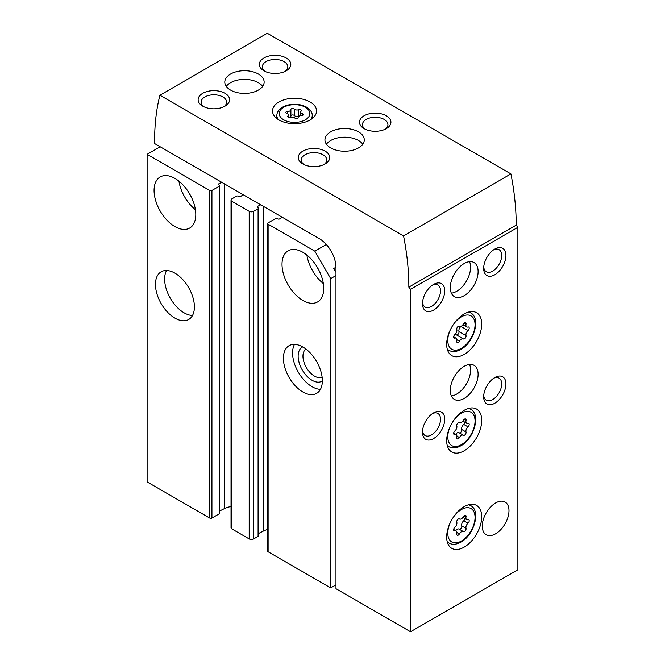 <?xml version="1.0" encoding="UTF-8"?>
<svg xmlns="http://www.w3.org/2000/svg" width="665" height="665" viewBox="0 0 665 665"><rect width="100%" height="100%" fill="white"/><g stroke="black" fill="none" stroke-linecap="round" stroke-linejoin="round"><path stroke-width="1" d="M160.19 146.774L147.115 154.322L209.699 190.456A1.571 0.906 0 0 0 211.927 190.456L219.159 186.283A1.571 0.906 0 0 0 219.616 185.635A1.571 0.906 0 0 0 219.159 184.995L218.802 184.787A1.18 0.682 0 0 1 218.453 184.305A1.18 0.682 0 0 1 218.86 183.798L221.778 182.335M243.24 194.729L240.705 196.408A1.18 0.682 0 0 1 238.984 196.441L238.627 196.233A1.571 0.906 0 0 0 236.399 196.233L231.952 198.81A3.15 1.82 0 0 0 231.029 200.09A3.15 1.82 0 0 0 231.952 201.379L249.192 211.329A3.15 1.82 0 0 0 253.648 211.329L258.095 208.76A1.571 0.906 0 0 0 258.56 208.12A1.571 0.906 0 0 0 258.095 207.48L257.737 207.272A1.18 0.682 0 0 1 257.397 206.79A1.18 0.682 0 0 1 257.804 206.275L260.713 204.812M282.176 217.206L279.649 218.893A1.18 0.682 0 0 1 277.92 218.926L277.563 218.719A1.571 0.906 0 0 0 275.343 218.719L268.111 222.891A1.571 0.906 0 0 0 267.646 223.54A1.571 0.906 0 0 0 268.111 224.18L314.836 251.154L326.349 244.512M267.646 223.54L267.646 551.135A1.571 0.906 0 0 0 268.111 551.775L330.696 587.91L330.696 278.618L335.975 275.568M330.696 587.91L335.975 584.859M302.874 391.993A27.531 15.894 -120 0 0 316.648 393.356A27.531 15.894 -120 0 0 316.648 361.56A27.531 15.894 -120 0 0 289.109 345.667A27.531 15.894 -120 0 0 284.886 367.728A27.531 15.894 -120 0 0 302.874 391.993M302.874 300.455A29.501 17.032 -120 0 0 317.629 301.918A29.501 17.032 -120 0 0 317.629 267.854A29.501 17.032 -120 0 0 288.128 250.821A29.501 17.032 -120 0 0 283.606 274.462A29.501 17.032 -120 0 0 302.874 300.455M314.836 251.154L330.696 278.618M174.928 318.128A27.531 15.894 -120 0 0 188.702 319.491A27.531 15.894 -120 0 0 188.702 287.696A27.531 15.894 -120 0 0 161.163 271.794A27.531 15.894 -120 0 0 156.94 293.863A27.531 15.894 -120 0 0 174.928 318.128M174.928 226.59A29.501 17.032 -120 0 0 189.683 228.053A29.501 17.032 -120 0 0 189.683 193.981A29.501 17.032 -120 0 0 160.182 176.948A29.501 17.032 -120 0 0 155.66 200.589A29.501 17.032 -120 0 0 174.928 226.59M147.115 154.322L147.115 481.925L209.699 518.052A1.571 0.906 0 0 0 211.927 518.052L219.159 513.879A1.571 0.906 0 0 0 219.616 513.239L219.616 185.635M267.646 529.523A14.946 8.628 0 0 0 263.589 530.969L263.589 206.474M258.56 533.496L263.589 530.969M231.029 200.09L231.029 527.694A3.15 1.82 0 0 0 231.952 528.974L249.192 538.933A3.15 1.82 0 0 0 253.648 538.933L258.095 536.364A1.571 0.906 0 0 0 258.56 535.716L258.56 208.12M231.029 506.605A14.946 8.628 0 0 0 224.654 508.492L224.654 183.997M219.616 511.011L224.654 508.492M335.975 267.214L333.755 268.502L335.975 272.351M188.511 192.052A19.667 11.355 -120 0 0 190.764 195.967M178.935 181.171A29.501 17.032 -120 0 0 195.402 209.699M316.457 265.925A19.667 11.355 -120 0 0 318.718 269.832M306.881 255.044A29.501 17.032 -120 0 0 323.348 283.564M166.541 270.505A27.531 15.894 -120 0 0 184.114 312.824A27.531 15.894 -120 0 0 192.501 315.476M305.883 349.034A16.259 9.385 -120 0 0 303.972 362.192A16.259 9.385 -120 0 0 314.462 376.099A16.259 9.385 -120 0 0 322.118 377.146M302.7 346.931A19.667 11.355 -120 0 0 299.084 362.516A19.667 11.355 -120 0 0 312.06 380.272A19.667 11.355 -120 0 0 322.35 380.954M294.487 344.379A27.531 15.894 -120 0 0 312.06 386.697A27.531 15.894 -120 0 0 320.447 389.341M495.633 533.795A18.878 10.898 -60 0 1 486.19 534.726A18.878 10.898 -60 0 1 486.19 512.923A18.878 10.898 -60 0 1 505.076 502.025A18.878 10.898 -60 0 1 507.969 517.154A18.878 10.898 -60 0 1 495.633 533.795M301.395 115.635A1.787 1.031 0 0 0 303.24 114.604A1.787 1.031 0 0 0 302.301 113.698A3.134 1.812 0 0 1 300.655 112.102A3.134 1.812 0 0 1 301.12 111.155A1.787 1.031 0 0 0 301.386 110.614A1.787 1.031 0 0 0 300.472 109.708A1.787 1.031 0 0 0 298.66 109.733A3.134 1.812 0 0 1 294.254 109.052A1.787 1.031 0 0 0 292.243 108.536A1.787 1.031 0 0 0 290.888 109.542A1.787 1.031 0 0 0 290.888 109.575A3.134 1.812 0 0 1 290.896 109.625A3.134 1.812 0 0 1 287.671 111.429A1.787 1.031 0 0 0 285.825 112.468A1.787 1.031 0 0 0 286.765 113.374A3.134 1.812 0 0 1 288.411 114.962A3.134 1.812 0 0 1 287.945 115.918A1.787 1.031 0 0 0 287.679 116.458A1.787 1.031 0 0 0 288.602 117.356A1.787 1.031 0 0 0 290.414 117.339A3.134 1.812 0 0 1 294.811 118.021A1.787 1.031 0 0 0 296.823 118.528A1.787 1.031 0 0 0 298.178 117.53A1.787 1.031 0 0 0 298.178 117.497A3.134 1.812 0 0 1 298.178 117.447A3.134 1.812 0 0 1 301.395 115.635M410.521 631.75L517.885 569.764L517.885 227.314L410.521 289.3L410.521 631.75L335.975 588.716L335.975 267.538A23.599 13.624 -120 0 0 319.291 238.635L154.629 143.565L154.629 140.357A236.017 136.267 -120 0 1 159.924 95.236L267.288 33.25L510.92 173.906L403.555 235.892L159.924 95.236M464.203 450.77A24.78 14.306 -60 0 1 451.809 451.992A24.78 14.306 -60 0 1 451.809 423.381A24.78 14.306 -60 0 1 476.589 409.075A24.78 14.306 -60 0 1 480.388 428.933A24.78 14.306 -60 0 1 464.203 450.77M464.203 547.12A24.78 14.306 -60 0 1 451.809 548.351A24.78 14.306 -60 0 1 451.809 519.731A24.78 14.306 -60 0 1 476.589 505.425A24.78 14.306 -60 0 1 480.388 525.284A24.78 14.306 -60 0 1 464.203 547.12M464.203 354.412A24.78 14.306 -60 0 1 451.809 355.642A24.78 14.306 -60 0 1 451.809 327.03A24.78 14.306 -60 0 1 476.589 312.716A24.78 14.306 -60 0 1 480.388 332.575A24.78 14.306 -60 0 1 464.203 354.412M464.203 398.418A19.667 11.355 -60 0 1 454.37 399.391A19.667 11.355 -60 0 1 454.37 376.681A19.667 11.355 -60 0 1 474.037 365.326A19.667 11.355 -60 0 1 477.054 381.087A19.667 11.355 -60 0 1 464.203 398.418M464.203 295.642A19.667 11.355 -60 0 1 454.37 296.615A19.667 11.355 -60 0 1 454.37 273.905A19.667 11.355 -60 0 1 474.037 262.55A19.667 11.355 -60 0 1 477.054 278.311A19.667 11.355 -60 0 1 464.203 295.642M494.802 403.231A15.736 9.086 -60 0 1 483.671 396.814A15.736 9.086 -60 0 1 494.802 377.537A15.736 9.086 -60 0 1 505.924 383.963A15.736 9.086 -60 0 1 494.802 403.231M494.802 274.761A15.736 9.086 -60 0 1 483.671 268.344A15.736 9.086 -60 0 1 494.802 249.067A15.736 9.086 -60 0 1 505.924 255.493A15.736 9.086 -60 0 1 494.802 274.761M433.605 438.559A15.736 9.086 -60 0 1 422.483 432.142A15.736 9.086 -60 0 1 433.605 412.865A15.736 9.086 -60 0 1 444.735 419.291A15.736 9.086 -60 0 1 433.605 438.559M433.605 310.09A15.736 9.086 -60 0 1 422.483 303.672A15.736 9.086 -60 0 1 433.605 284.396A15.736 9.086 -60 0 1 444.735 290.821A15.736 9.086 -60 0 1 433.605 310.09M310.106 101.969A22.028 12.718 180 0 1 316.565 110.964A22.028 12.718 180 0 1 294.537 123.682A22.028 12.718 180 0 1 272.509 110.964A22.028 12.718 180 0 1 286.1 99.218A22.028 12.718 180 0 1 310.106 101.969M258.377 74.031A19.667 11.355 180 0 1 264.138 82.061A19.667 11.355 180 0 1 244.471 93.416A19.667 11.355 180 0 1 224.803 82.061A19.667 11.355 180 0 1 236.94 71.571A19.667 11.355 180 0 1 258.377 74.031M358.51 131.845A19.667 11.355 180 0 1 364.27 139.874A19.667 11.355 180 0 1 344.603 151.229A19.667 11.355 180 0 1 324.936 139.874A19.667 11.355 180 0 1 337.072 129.376A19.667 11.355 180 0 1 358.51 131.845M364.071 128.628A15.736 9.086 0 0 0 386.323 128.628A15.736 9.086 0 0 0 386.323 115.785A15.736 9.086 0 0 0 364.071 115.785A15.736 9.086 0 0 0 364.071 128.628L364.071 128.628M302.874 163.956A15.736 9.086 0 0 0 325.127 163.956A15.736 9.086 0 0 0 325.127 151.113A15.736 9.086 0 0 0 302.874 151.113A15.736 9.086 0 0 0 302.874 163.956L302.874 163.956M263.938 70.823A15.736 9.086 0 0 0 286.191 70.823A15.736 9.086 0 0 0 286.191 57.971A15.736 9.086 0 0 0 263.938 57.971A15.736 9.086 0 0 0 263.938 70.823L263.938 70.823M202.742 106.151A15.736 9.086 0 0 0 224.994 106.151A15.736 9.086 0 0 0 224.994 93.299A15.736 9.086 0 0 0 202.742 93.299A15.736 9.086 0 0 0 202.742 106.151L202.742 106.151M403.555 235.892A236.017 136.267 -120 0 1 408.85 287.13L410.521 289.3M408.85 287.13L516.215 225.144A236.017 136.267 -120 0 0 510.92 173.906M516.215 225.144L517.885 227.314M223.831 106.757A12.751 7.365 0 0 0 226.624 102.161A12.751 7.365 0 0 0 213.872 94.796A12.751 7.365 0 0 0 201.121 102.161A12.751 7.365 0 0 0 203.914 106.757M285.027 71.429A12.751 7.365 0 0 0 287.812 66.833A12.751 7.365 0 0 0 275.061 59.468A12.751 7.365 0 0 0 262.309 66.833A12.751 7.365 0 0 0 265.102 71.429M323.963 164.571A12.751 7.365 0 0 0 326.756 159.966A12.751 7.365 0 0 0 314.005 152.609A12.751 7.365 0 0 0 301.253 159.966A12.751 7.365 0 0 0 304.046 164.571M385.16 129.234A12.751 7.365 0 0 0 387.944 124.638A12.751 7.365 0 0 0 375.193 117.281A12.751 7.365 0 0 0 362.442 124.638A12.751 7.365 0 0 0 365.235 129.234M326.424 144.205A19.667 11.355 180 0 1 358.51 140.514A19.667 11.355 180 0 1 362.774 144.205M226.291 86.392A19.667 11.355 180 0 1 258.377 82.701A19.667 11.355 180 0 1 262.642 86.392M289.666 117.481A3.134 1.812 0 0 0 290.896 116.051A3.134 1.812 0 0 0 290.888 115.993L290.888 109.675M299.408 116.009A1.787 1.031 0 0 0 298.66 116.159A3.134 1.812 0 0 1 294.254 115.477A1.787 1.031 0 0 0 292.284 114.962A1.787 1.031 0 0 0 290.896 115.918M432.499 285.102A12.751 7.365 -60 0 1 437.878 284.986A12.751 7.365 -60 0 1 439.831 295.202A12.751 7.365 -60 0 1 431.494 306.44A12.751 7.365 -60 0 1 425.118 307.072A12.751 7.365 -60 0 1 422.533 302.359M432.499 413.572A12.751 7.365 -60 0 1 437.878 413.455A12.751 7.365 -60 0 1 439.831 423.672A12.751 7.365 -60 0 1 431.494 434.91A12.751 7.365 -60 0 1 425.118 435.542A12.751 7.365 -60 0 1 422.533 430.829M493.688 249.774A12.751 7.365 -60 0 1 499.066 249.658A12.751 7.365 -60 0 1 501.019 259.874A12.751 7.365 -60 0 1 492.69 271.112A12.751 7.365 -60 0 1 486.315 271.744A12.751 7.365 -60 0 1 483.729 267.031M493.688 378.244A12.751 7.365 -60 0 1 499.066 378.127A12.751 7.365 -60 0 1 501.019 388.343A12.751 7.365 -60 0 1 492.69 399.582A12.751 7.365 -60 0 1 486.315 400.214A12.751 7.365 -60 0 1 483.729 395.5M469.532 261.669A19.667 11.355 -60 0 1 456.689 291.303A19.667 11.355 -60 0 1 451.36 293.157M469.532 364.445A19.667 11.355 -60 0 1 456.689 394.079A19.667 11.355 -60 0 1 451.36 395.933M463.405 338.892A2.203 1.272 120 0 0 463.43 338.917A2.203 1.272 120 0 0 465.334 338.094A2.203 1.272 120 0 0 466.024 335.634A3.857 2.228 120 0 1 468.01 330.522A2.203 1.272 120 0 0 469.149 328.601A2.203 1.272 120 0 0 468.75 327.072A2.203 1.272 120 0 0 468.01 327.022A3.857 2.228 120 0 1 466.714 326.931A3.857 2.228 120 0 1 466.024 324.204A2.203 1.272 120 0 0 465.633 322.641A2.203 1.272 120 0 0 463.405 323.963A3.857 2.228 120 0 1 459.49 326.291A3.857 2.228 120 0 1 459.44 326.257A2.203 1.272 120 0 0 459.407 326.232A2.203 1.272 120 0 0 457.503 327.064A2.203 1.272 120 0 0 456.813 329.524A3.857 2.228 120 0 1 454.827 334.628A2.203 1.272 120 0 0 453.688 336.548A2.203 1.272 120 0 0 454.087 338.078A2.203 1.272 120 0 0 454.827 338.128A3.857 2.228 120 0 1 456.132 338.219A3.857 2.228 120 0 1 456.813 340.954A2.203 1.272 120 0 0 457.204 342.508A2.203 1.272 120 0 0 459.44 341.187A3.857 2.228 120 0 1 463.347 338.859A3.857 2.228 120 0 1 463.405 338.892M456.423 334.861A2.203 1.272 120 0 0 458.301 333.971A2.203 1.272 120 0 0 458.966 331.552A3.857 2.228 120 0 1 460.945 326.44A2.203 1.272 120 0 0 461.169 326.224M463.289 338.834L456.34 334.819A3.857 2.228 120 0 0 456.281 334.786A3.857 2.228 120 0 0 454.602 334.844M463.405 531.601A2.203 1.272 120 0 0 463.43 531.618A2.203 1.272 120 0 0 465.334 530.795A2.203 1.272 120 0 0 466.024 528.334A3.857 2.228 120 0 1 468.01 523.222A2.203 1.272 120 0 0 469.149 521.31A2.203 1.272 120 0 0 468.75 519.772A2.203 1.272 120 0 0 468.01 519.722A3.857 2.228 120 0 1 466.714 519.639A3.857 2.228 120 0 1 466.024 516.905A2.203 1.272 120 0 0 465.633 515.342A2.203 1.272 120 0 0 463.405 516.672A3.857 2.228 120 0 1 459.49 518.991A3.857 2.228 120 0 1 459.44 518.958A2.203 1.272 120 0 0 459.407 518.941A2.203 1.272 120 0 0 457.503 519.764A2.203 1.272 120 0 0 456.813 522.225A3.857 2.228 120 0 1 454.827 527.337A2.203 1.272 120 0 0 453.688 529.249A2.203 1.272 120 0 0 454.087 530.786A2.203 1.272 120 0 0 454.827 530.836A3.857 2.228 120 0 1 456.132 530.919A3.857 2.228 120 0 1 456.813 533.654A2.203 1.272 120 0 0 457.204 535.217A2.203 1.272 120 0 0 459.44 533.887A3.857 2.228 120 0 1 463.347 531.568A3.857 2.228 120 0 1 463.405 531.601M463.405 435.251A2.203 1.272 120 0 0 463.43 435.267A2.203 1.272 120 0 0 465.334 434.445A2.203 1.272 120 0 0 466.024 431.984A3.857 2.228 120 0 1 468.01 426.872A2.203 1.272 120 0 0 469.149 424.96A2.203 1.272 120 0 0 468.75 423.422A2.203 1.272 120 0 0 468.01 423.372A3.857 2.228 120 0 1 466.714 423.289A3.857 2.228 120 0 1 466.024 420.554A2.203 1.272 120 0 0 465.633 418.992A2.203 1.272 120 0 0 463.405 420.322A3.857 2.228 120 0 1 459.49 422.641A3.857 2.228 120 0 1 459.44 422.608A2.203 1.272 120 0 0 459.407 422.591A2.203 1.272 120 0 0 457.503 423.414A2.203 1.272 120 0 0 456.813 425.874A3.857 2.228 120 0 1 454.827 430.987A2.203 1.272 120 0 0 453.688 432.898A2.203 1.272 120 0 0 454.087 434.436A2.203 1.272 120 0 0 454.827 434.486A3.857 2.228 120 0 1 456.132 434.569A3.857 2.228 120 0 1 456.813 437.304A2.203 1.272 120 0 0 457.204 438.867A2.203 1.272 120 0 0 459.44 437.537A3.857 2.228 120 0 1 463.347 435.218A3.857 2.228 120 0 1 463.405 435.251M459.207 432.824A2.203 1.272 120 0 0 461.086 431.926A2.203 1.272 120 0 0 461.743 429.507A3.857 2.228 120 0 1 463.729 424.403A2.203 1.272 120 0 0 464.91 422.242M463.289 435.184L459.116 432.774A3.857 2.228 120 0 0 459.066 432.74A3.857 2.228 120 0 0 455.65 434.295M459.207 529.174A2.203 1.272 120 0 0 461.086 528.284A2.203 1.272 120 0 0 461.743 525.865A3.857 2.228 120 0 1 463.729 520.753A2.203 1.272 120 0 0 464.91 518.6M463.289 531.535L459.116 529.124A3.857 2.228 120 0 0 459.066 529.091A3.857 2.228 120 0 0 455.65 530.645M268.111 551.775L268.111 224.18M209.699 518.052L209.699 190.456M257.804 207.305L257.804 206.275M258.095 536.364L258.095 208.76M253.648 538.933L253.648 211.329M249.192 538.933L249.192 211.329M231.952 528.974L231.952 201.379M218.86 184.828L218.86 183.798M219.159 513.879L219.159 186.283M211.927 518.052L211.927 190.456M305.385 107.273A15.345 8.861 180 0 1 298.502 122.086A15.345 8.861 180 0 1 279.716 111.246A15.345 8.861 180 0 1 305.385 107.273M312.234 118.536L312.234 115.461A17.697 10.216 180 0 1 310.73 119.584M278.336 119.584A17.697 10.216 180 0 1 276.831 115.461L276.831 118.536M287.671 113.798L287.671 111.429M294.254 115.477L294.254 109.052M298.66 116.159L298.66 109.733M302.301 115.511L302.301 113.698M287.945 116.998L287.945 115.918M447.346 349.424L448.933 350.347A21.637 12.494 -60 0 1 447.221 348.975M468.526 312.076A21.637 12.494 -60 0 1 470.571 312.874L468.975 311.96M453.455 324.404A19.277 11.13 -60 0 1 474.394 320.256A19.277 11.13 -60 0 1 461.419 348.31A19.277 11.13 -60 0 1 449.291 346.748A19.277 11.13 -60 0 1 450.363 329.757M464.087 323.082L466.024 324.204M460.945 326.44L468.01 330.522M458.966 331.552L466.024 335.634M456.921 339.732L459.44 341.187M453.671 337.463L454.827 338.128M447.346 542.133L448.933 543.056A21.637 12.494 -60 0 1 447.221 541.684M468.526 504.785A21.637 12.494 -60 0 1 470.571 505.583L468.975 504.66M453.455 517.112A19.277 11.13 -60 0 1 474.394 512.956A19.277 11.13 -60 0 1 461.419 541.019A19.277 11.13 -60 0 1 449.291 539.456A19.277 11.13 -60 0 1 450.363 522.466M447.346 445.783L448.933 446.697A21.637 12.494 -60 0 1 447.221 445.334M468.526 408.426A21.637 12.494 -60 0 1 470.571 409.224L468.975 408.31M453.455 420.762A19.277 11.13 -60 0 1 474.394 416.606A19.277 11.13 -60 0 1 461.419 444.669A19.277 11.13 -60 0 1 449.291 443.106A19.277 11.13 -60 0 1 450.363 426.107M464.087 419.432L466.024 420.554M463.729 424.403L468.01 426.872M461.743 429.507L466.024 431.984M456.921 436.082L459.44 437.537M453.671 433.813L454.827 434.486M464.087 515.782L466.024 516.905M463.729 520.753L468.01 523.222M461.743 525.865L466.024 528.334M456.921 532.432L459.44 533.887M453.671 530.171L454.827 530.836M312.234 115.461C312.301 114.488 312.284 110.847 306.565 107.156C300.464 103.998 293.764 103.424 286.474 105.436C280.273 107.58 277.056 110.922 276.831 115.461M290.896 116.051L290.896 109.625M300.655 115.677L300.655 112.102M288.411 117.289L288.411 114.962M448.933 350.347C452.408 352.242 456.406 351.918 460.928 349.391C474.178 342.433 481.086 317.737 470.571 312.874M462.906 324.736L466.714 326.931M456.281 334.786L463.347 338.859M453.646 336.789L456.132 338.219M448.933 543.056C452.408 544.943 456.406 544.627 460.928 542.1C474.178 535.142 481.086 510.446 470.571 505.583M448.933 446.697C452.408 448.592 456.406 448.276 460.928 445.75C474.178 438.784 481.086 414.087 470.571 409.224M462.906 421.086L466.714 423.289M459.066 432.74L463.347 435.218M453.646 433.139L456.132 434.569M462.906 517.437L466.714 519.639M459.066 529.091L463.347 531.568M453.646 529.49L456.132 530.919"/></g></svg>
